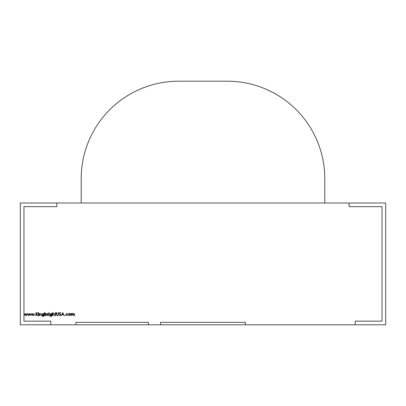 <?xml version="1.0" encoding="UTF-8"?>
<svg xmlns="http://www.w3.org/2000/svg" width="406" height="406" viewBox="0 0 406 406"><rect width="100%" height="100%" fill="white"/><g stroke="black" fill="none" stroke-linecap="round" stroke-linejoin="round"><path stroke-width="0.61" d="M50.75 321.146L50.75 324.8L385.7 324.8L385.7 203L349.16 203L349.16 206.654L382.046 206.654L382.046 321.146L355.25 321.146L355.25 324.8L355.25 321.146L382.046 321.146L382.046 206.654L349.16 206.654L349.16 203L56.84 203L56.84 206.654L23.954 206.654L23.954 321.146L50.75 321.146L50.75 324.8L20.3 324.8L20.3 203L56.84 203L56.84 206.654L23.954 206.654L23.954 321.146L50.75 321.146M160.598 322.364L160.598 324.8L245.402 324.8L245.402 322.364L160.598 322.364M75.866 322.364L75.866 324.8L148.418 324.8L148.418 322.364L75.866 322.364M178.64 81.2A97.44 97.44 0 0 0 81.2 178.64L81.2 203L324.8 203L324.8 178.64A97.44 97.44 0 0 0 227.36 81.2L178.64 81.2M68.416 314.559L68.726 313.767L69.573 313.402L70.416 313.767L70.72 314.559L69.573 315.706L68.416 314.559M64.924 315.706L64.924 315.198L64.924 315.706M60.885 314.919L60.012 315.741L59.088 315.076L60.012 315.432L60.611 314.914L59.281 313.254L60.032 312.544L60.844 313.056L60.002 312.853L59.555 313.239L60.885 314.919M55.069 313.442L55.46 313.442L55.46 312.544L55.729 312.544L55.729 313.442L56.119 313.442L55.729 313.711L55.729 315.665L55.46 315.665L55.46 313.711L55.069 313.442M50.831 313.402L51.709 313.828L51.983 313.442L51.902 315.888L50.857 316.523L49.72 315.822L50.831 316.249L51.709 315.239L50.821 315.665L49.679 314.543L50.831 313.402M48.959 312.97L48.959 312.503L48.959 312.97M44.995 315.254L44.721 315.665L44.721 312.544L44.995 312.544L44.995 313.843L45.903 313.402L47.066 314.559L45.893 315.706L44.995 315.254M39.57 315.665L39.296 315.665L39.296 313.442L39.57 313.843L40.417 313.402L41.25 314.528L41.25 315.665L40.976 315.665L40.94 314.112L40.367 313.676L39.61 314.264L39.57 315.665M38.494 312.97L38.494 312.503L38.494 312.97M35.058 315.706L35.058 315.198L35.058 315.706M28.557 315.665L27.583 313.442L28.542 315.041L29.268 313.442L30.024 315.041L30.983 313.442L30.049 315.665L29.283 314.066L28.557 315.665M25.121 315.665L24.147 313.442L25.106 315.041L25.832 313.442L26.588 315.041L27.547 313.442L26.613 315.665L25.847 314.066L25.121 315.665M31.993 315.665L31.018 313.442L31.978 315.041L32.703 313.442L33.459 315.041L34.414 313.442L33.485 315.665L32.719 314.066L31.993 315.665M36.251 315.665L35.977 315.665L35.977 312.62L36.251 312.62L36.251 313.777L37.91 312.62L36.413 313.985L38.027 315.665L36.251 314.193L36.251 315.665M38.631 315.665L38.357 315.665L38.357 313.442L38.631 313.442L38.631 315.665M42.945 313.402L43.823 313.828L44.097 313.442L44.015 315.888L42.97 316.523L41.833 315.822L42.945 316.249L43.823 315.239L42.934 315.665L41.793 314.543L42.945 313.402M47.806 315.665L47.532 315.665L47.532 313.442L47.806 313.767L48.35 313.402L47.857 314.153L47.806 315.665M49.096 315.665L48.821 315.665L48.821 313.442L49.096 313.442L49.096 315.665M52.881 315.665L52.607 315.665L52.607 312.544L52.881 312.544L52.881 313.858L53.729 313.402L54.561 314.528L54.561 315.665L54.287 315.665L54.257 314.112L53.678 313.676L52.922 314.264L52.881 315.665M56.723 315.102L56.667 312.62L56.941 312.62L56.952 314.848L57.657 315.432L58.317 314.919L58.347 312.62L58.621 312.62L58.621 314.457L57.672 315.741L56.723 315.102M61.276 315.665L62.757 312.62L64.163 315.665L63.417 314.691L62.037 314.691L61.276 315.665M65.686 314.569L66.929 313.402L67.949 313.924L66.909 313.676L65.96 314.548L66.914 315.432L67.949 315.188L66.909 315.706L65.686 314.569M71.542 315.665L71.268 315.665L71.268 313.442L71.542 313.828L72.309 313.402L73.019 313.94L73.831 313.402L74.587 314.462L74.587 315.665L74.313 315.665L74.313 314.457L73.785 313.676L72.791 315.665L72.791 314.533L72.263 313.676L71.542 314.731L71.542 315.665M43.823 314.538L42.965 313.676L42.067 314.554L42.95 315.391L43.823 314.538M44.995 314.548L45.893 315.432L46.791 314.559L45.898 313.676L44.995 314.548M51.709 314.538L50.851 313.676L49.953 314.554L50.836 315.391L51.709 314.538M63.27 314.376L62.737 313.214L62.184 314.376L63.27 314.376M70.446 314.559L69.568 313.676L68.69 314.559L69.568 315.432L70.446 314.559"/></g></svg>
